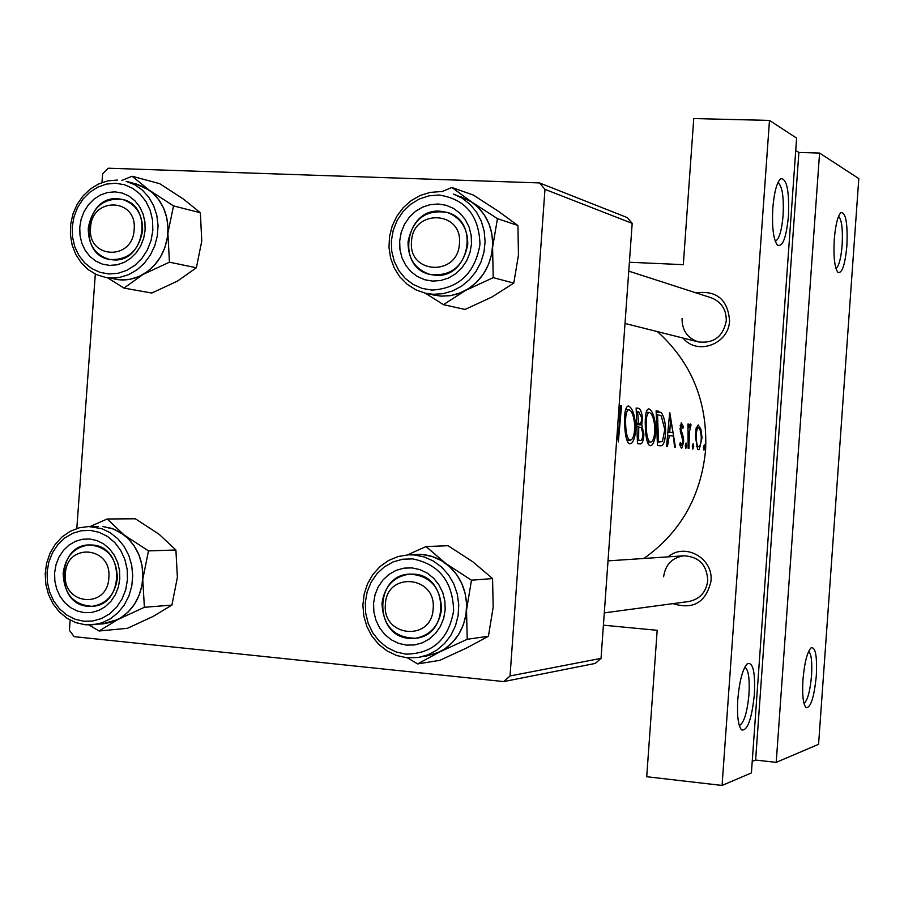 <?xml version="1.0" encoding="UTF-8"?>
<svg xmlns="http://www.w3.org/2000/svg" width="904" height="904" viewBox="0 0 904 904"><rect width="100%" height="100%" fill="white"/><g stroke="black" fill="none" stroke-linecap="round" stroke-linejoin="round"><path stroke-width="1.36" d="M772.807 208.135C774.197 192.043 776.852 182.224 780.774 178.698C786.819 178.483 789.373 190.947 788.446 216.079C786.299 237.752 782.627 247.425 777.406 245.108C773.372 239.458 771.846 227.13 772.807 208.135M775.27 241.255C779.112 239.424 781.723 230.802 783.101 215.401C783.949 196.722 782.22 185.817 777.915 182.676M834.279 239.334C835.545 224.554 837.805 215.615 841.07 212.519C845.861 212.496 847.805 223.57 846.89 245.741C845.037 265.109 842.019 273.946 837.838 272.273C834.561 267.482 833.375 256.499 834.279 239.334M835.974 268.533C838.957 266.171 841.014 258.386 842.144 245.153C842.946 229.401 841.76 219.774 838.596 216.282M737.8 699.267C739.529 680.441 742.772 668.542 747.518 663.604C753.043 662.101 755.337 672.327 754.388 694.283C751.766 719.177 747.495 731.053 741.562 729.912C738.15 725.765 736.896 715.561 737.8 699.267M739.302 725.573C743.981 723.121 747.201 712.657 748.987 694.17C749.811 678.531 748.433 669.514 744.851 667.129M802.955 679.706C804.481 662.677 807.193 652.055 811.08 647.829C815.487 646.812 817.227 656.101 816.323 675.695C814.108 697.673 810.639 708.284 805.916 707.527C803.091 703.922 802.108 694.645 802.955 679.706M803.995 703.448C807.6 700.487 810.108 691.187 811.543 675.57C812.289 662.169 811.34 654.078 808.696 651.287M696.114 292.896C716.623 290.207 727.776 299.473 729.573 320.705C728.906 344.198 697.187 355.86 683.04 338.051M682.057 318.513C682.034 330.468 687.503 338.265 698.453 341.927C713.832 343.633 723.11 336.593 726.285 320.818C726.387 309.496 721.369 301.823 711.245 297.789L628.755 271.121M668.158 556.853C684.927 542.174 713.595 558.288 710.996 581.182C705.911 602.459 693.232 609.94 672.971 603.635M604.29 612.878L688.746 601.51C699.798 599.228 706.126 592.267 707.742 580.662C706.973 565.011 699.063 556.717 684.023 555.79C672.203 557.553 665.4 564.548 663.604 576.786M657.4 331.61C691.628 362.481 707.696 401.907 705.606 449.876C701.086 496.285 680.509 532.479 643.874 558.469M703.979 450.147L704.86 447.525L704.284 444.768L703.448 447.39L703.979 450.147M698.396 449.638L699.334 449.311L702.035 437.739L700.871 429.174L698.182 424.925L696.08 428.609L695.526 437.027L697.515 449.141L698.396 449.638M692.826 449.141L693.73 446.474L693.131 443.672L692.272 446.339L692.826 449.141M688.961 448.361L688.159 448.294L687.955 424.055L688.746 424.145L689.017 427.728L690.283 423.919L691.051 424.846L689.379 431.954L688.961 448.361M685.786 448.497L686.712 445.808L686.091 442.983L685.221 445.672L685.786 448.497M681.379 448.101L682.113 447.74L683.673 441.254L683.424 437.446L680.87 429.004L681.537 425.795L682.836 428.519L683.254 426.485L681.288 422.778L680.068 429.027L682.859 441.299L681.526 445.107L680.328 442.406L679.684 444.621L681.379 448.101M669.807 412.676L675.401 447.13L674.497 447.051L673.525 436.09L669.288 435.638L667.468 446.406L666.542 446.327L669.694 412.653M660.44 445.774L657.445 445.491L656.123 410.766L661.321 412.71C663.818 416.224 665.254 421.829 665.626 429.536C665.468 440.519 663.739 445.932 660.44 445.774M650.236 445.74L651.965 444.994C654.53 442.056 655.795 436.372 655.75 427.942C654.699 416.665 652.372 410.303 648.756 408.845L648.665 408.845C645.964 409.727 644.868 415.75 645.354 426.914C645.614 435.434 646.699 441.355 648.609 444.689L650.236 445.74M640.258 443.932L637.501 443.683L636.145 407.975L638.145 408.258C640.077 408.19 641.501 411.275 642.439 417.535L641.795 424.948L643.897 434.225C643.478 440.711 642.258 443.943 640.258 443.932M629.873 443.909L631.693 443.152C634.405 440.135 635.738 434.304 635.693 425.626C634.608 414.032 632.167 407.489 628.359 405.975L628.257 405.964C625.399 406.879 624.212 413.06 624.698 424.53C624.969 433.298 626.122 439.389 628.156 442.824L629.873 443.909M620.483 405.862L621.511 405.93L618.336 441.932L617.296 431.242M621.511 405.93L620.483 405.783L618.641 434.202L617.658 426.146M776.22 762.354L819.578 153.058L858.8 178.596L818.583 744.297L776.22 762.354L755.608 760.061L798.887 152.46L819.578 153.058M603.42 625.184L657.185 630.303L646.722 776.728L722.07 785.44L769.473 120.413L796.616 138.097L751.405 772.931L722.07 785.44M101.971 182.563L102.604 173.884L108.22 168.212L539.518 182.924L627.24 217.582L632.178 223.356L544.965 189.354L539.518 182.924M510.037 675.955L601.036 658.361L595.329 663.412L503.72 681.582L510.037 675.955L544.965 189.354M601.036 658.361L632.178 223.356M70.139 620.11L69.405 630.257L74.151 636.653L503.72 681.582M76.806 528.501L95.315 274.048M629.387 262.25L683.311 264.657L693.752 118.56L769.473 120.413M752.218 761.439L755.608 760.061M798.887 152.46L795.735 150.482M703.448 447.423L704.86 447.525M699.639 429.084L700.871 429.174M701.278 437.683L702.035 437.739M698.419 427.874C700.035 428.666 700.984 431.931 701.278 437.672C701.086 443.356 700.182 446.373 698.577 446.723C697.154 446.101 696.396 442.903 696.306 437.129C696.306 431.377 697.007 428.293 698.419 427.874L696.261 427.728M696.442 446.576L698.577 446.723M695.526 437.084L696.306 437.129M692.272 446.373L693.73 446.474M687.955 424.1L688.746 424.145M688.226 427.682L689.017 427.728M689.549 424.744L691.051 424.846M689.13 426.801L690.374 426.891M688.441 431.897L689.379 431.954M685.221 445.706L686.712 445.808M682.091 426.405L683.254 426.485M680.09 425.705L681.537 425.795M680.068 428.948L680.87 429.004M680.249 431.197L681.198 431.253M682.17 437.366L683.424 437.446M682.859 441.197L683.673 441.254M679.751 444.983L681.526 445.107M668.372 435.57L669.288 435.638M670.587 419.343L673.051 432.564L669.717 432.191L670.587 419.343L669.672 419.286M668.779 432.27L673.051 432.564M668.79 432.123L669.717 432.191M656.361 412.393L661.321 412.71M664.779 429.479L665.626 429.536M658.53 442.045L657.49 414.461L661.253 415.93L664.779 429.423L662.429 441.536L657.66 441.977L659.637 442.146M656.632 414.405L657.49 414.461M654.869 427.886L655.75 427.942M649.321 412.473C652.179 413.625 654.033 418.744 654.869 427.841C654.722 436.926 653.253 441.706 650.439 442.158C648.021 441.197 646.631 436.146 646.247 427.004C645.942 417.953 646.936 413.105 649.241 412.473L649.321 412.473M646.134 412.269L649.219 412.473L646.134 412.269M647.343 441.943L650.439 442.158M645.354 426.948L646.247 427.004M636.665 411.727L638.812 411.953L641.535 417.478L642.439 417.535M637.749 424.688L641.795 424.948M637.84 426.846L641.275 427.615L642.993 434.123L643.897 434.225M641.535 417.478C641.58 422.168 640.8 424.123 639.207 423.321L638.597 423.253L637.569 411.783M637.682 423.219L639.207 423.321M637.682 423.185L638.597 423.253M642.993 434.123C642.518 438.971 641.501 441.005 639.942 440.259L638.631 440.124L638.755 426.903M638.631 440.124L639.942 440.259M634.766 425.569L635.693 425.626M628.935 409.704C631.964 410.891 633.907 416.168 634.766 425.513C634.608 434.858 633.049 439.762 630.077 440.237C627.523 439.231 626.043 434.033 625.647 424.631C625.342 415.331 626.404 410.348 628.856 409.704L628.935 409.704M625.568 409.489L628.834 409.693L625.568 409.489M626.811 439.999L630.077 440.237M624.698 424.564L625.647 424.631M617.601 434.135L618.641 434.202M90.569 227.684C87.168 258.996 132.82 261.233 134.142 229.559C137.419 197.976 91.722 196.281 90.569 227.684M142.617 230.475C138.866 250.883 127.848 260.544 109.553 259.437C95.304 255.233 88.208 244.803 88.264 228.136C92.208 207.174 103.61 197.603 122.447 199.422C135.995 204.01 142.719 214.361 142.617 230.475M451.887 187.49L473.289 195.027L498.183 211.129L517.924 225.503L497.449 218.655L471.798 202.055L451.887 187.49L441.807 191.682M517.924 225.503L518.455 255.086L513.788 283.11L492.013 296.975L465.063 309.462L443.457 304.659L465.436 290.512L457.051 294.082L450.034 295.71L441.141 296.15L432.451 294.828M432.632 281.099L424.722 279.743L417.365 276.534L410.924 271.629L405.715 265.279L401.997 257.809L399.952 249.583L399.681 241.006L401.184 232.509L404.404 224.508L409.173 217.401L415.252 211.536L422.36 207.219L430.123 204.666L438.18 203.999L446.113 205.264L453.525 208.406L460.034 213.276L465.323 219.627L469.108 227.141L471.199 235.435L471.492 244.103L469.956 252.679L466.69 260.748L461.854 267.9L455.684 273.754L448.508 278.036L440.689 280.522L432.632 281.099M440.078 211.186C405.32 208.225 395.929 267.584 430.044 274.466L435.468 275.268C469.176 278.624 480.227 221.265 447.514 212.496L440.078 211.186M441.141 296.128L450.87 295.563L460.385 292.873L469.255 288.184L477.131 281.686L483.651 273.63L488.555 264.386L491.618 254.318L492.714 243.865L491.799 233.481L488.906 223.593L484.16 214.632L477.775 206.959L470.023 200.925L453.39 194.032L462.249 198.236L470.057 204.327L476.487 212.056L481.267 221.096L484.171 231.074L485.098 241.549L483.99 252.092L480.905 262.25L475.967 271.573L469.391 279.698L461.458 286.263L452.52 290.986L442.937 293.698L433.129 294.286L425.434 293.212L441.141 296.128M513.788 283.11L493.211 277.641L492.59 247.323L497.449 218.655M460.215 196.394L471.798 202.055C486.397 212.847 493.324 227.944 492.59 247.323C490.544 266.646 481.493 281.042 465.436 290.512L493.211 277.641M425.377 293.201L443.457 304.659M108.83 577.882C112.107 546.31 66.557 542.231 65.393 573.746C61.98 605.047 107.508 609.658 108.83 577.882M63.167 573.079C65.642 556.175 74.433 546.796 89.552 544.942C107.429 546.807 116.695 557.904 117.35 578.244C115.023 594.606 106.604 603.974 92.129 606.324C73.586 605.081 63.924 593.996 63.167 573.079M426.044 546.558L448.068 545.711L472.973 561.915L492.567 578.56L471.47 580.21L445.796 563.497L426.044 546.558L407.41 554.898M492.567 578.56L493.177 607.104L488.431 636.246L466.792 647.908L439.83 660.327L417.603 663.92L439.423 652.089L425.366 656.372M406.416 645.117L398.528 643.354L391.195 639.738L384.776 634.472L379.59 627.828L375.894 620.121L373.849 611.748L373.578 603.104L375.081 594.64L378.29 586.764L383.047 579.871L389.115 574.289L396.201 570.322L403.952 568.141L411.975 567.893L419.885 569.577L427.276 573.125L433.762 578.357L439.039 585.012L442.813 592.764L444.892 601.205L445.175 609.929L443.649 618.483L440.384 626.415L435.558 633.354L429.411 638.925L422.258 642.857L414.461 644.947L406.416 645.117M413.942 574.164L409.602 574.108C374.075 574.854 373.77 636.416 409.32 638.36L415.761 638.247C450.226 635.342 448.486 575.532 413.942 574.164M406.856 657.773L418.281 657.479L435.965 653.615L444.779 648.948L452.497 642.394L458.78 634.235L463.345 624.833L465.989 614.584L466.611 603.951L465.164 593.386L461.718 583.351L456.441 574.289L449.548 566.593L441.355 560.582L432.225 556.525L422.541 554.57L408.416 554.83L414.36 554.954L424.123 556.92L433.321 561.022L441.581 567.079L448.52 574.854L453.842 583.995L457.3 594.109L458.757 604.765L458.136 615.5L455.469 625.828L450.859 635.32L444.531 643.546L436.756 650.145L427.874 654.858L418.281 657.479L406.958 657.762M488.431 636.246L467.221 639.286L466.52 610.053L471.47 580.21M415.557 554.502C426.518 553.836 436.598 556.841 445.796 563.497C460.351 575.091 467.266 590.617 466.52 610.053C464.475 629.376 455.446 643.388 439.423 652.089L467.221 639.286M407.467 657.829L417.603 663.92M433.14 608.787C436.598 575.678 386.539 571.204 385.409 604.234C381.804 637.037 431.818 642.1 433.14 608.787M381.996 603.431C384.46 586.312 393.658 576.537 409.602 574.108C429.897 575.464 440.542 587.125 441.525 609.104C439.287 625.387 430.699 635.105 415.761 638.247C394.449 637.941 383.194 626.336 381.996 603.431M98.084 526.41L88.603 526.535L101.553 528.591L110.085 532.625L117.678 538.603L124.006 546.276L128.752 555.293L131.701 565.237L132.73 575.678L131.769 586.108L128.876 596.075L124.187 605.104L117.904 612.81L110.333 618.822L101.813 622.879L92.728 624.811L85.349 624.754M175.896 549.994L177.387 577.351L171.907 605.092L144.38 607.285L142.764 579.306L148.482 550.909L175.896 549.994L159.104 534.264L135.385 518.783L107.214 518.986L90.106 526.512M89.722 538.976L96.909 540.558L103.621 543.903L109.52 548.864L114.288 555.192L117.689 562.57L119.554 570.616L119.78 578.933L118.356 587.091L115.362 594.674L110.932 601.296L105.316 606.64L98.796 610.415L91.688 612.449L84.366 612.641L77.19 610.991L70.535 607.59L64.704 602.595L60.003 596.267L56.658 588.933L54.839 580.956L54.624 572.718L56.025 564.638L58.975 557.113L63.336 550.513L68.885 545.168L75.348 541.349L82.411 539.259L89.722 538.976M87.925 606.268L92.129 606.324C124.605 605.51 124.82 546.31 92.377 545.033L89.552 544.942C56.5 544.31 54.884 604.494 87.925 606.268M148.482 550.909L124.074 534.965L107.214 518.986M171.907 605.092L153.138 616.426L127.43 628.303L99.078 631.003L117.927 619.5L144.38 607.285M88.897 624.958L99.078 631.003M85.213 624.766L103.18 623.862L112.198 621.952L120.661 617.929L128.187 611.963L134.413 604.324L139.08 595.363L141.951 585.487L142.9 575.136L141.883 564.785L138.945 554.92L134.233 545.982L127.95 538.366L120.401 532.433L111.926 528.433L102.909 526.546L113.972 529.179L124.074 534.965C137.284 545.971 143.521 560.751 142.764 579.306C140.832 597.736 132.56 611.138 117.927 619.5L102.197 623.952M411.546 241.515C407.93 274.33 458.102 276.782 459.424 243.583C462.871 210.474 412.676 208.598 411.546 241.515M467.752 244.521C463.368 266.691 450.802 276.669 430.044 274.466C415.286 269.494 407.941 258.657 408.043 241.944C412.789 218.904 425.942 209.095 447.514 212.496C461.187 217.977 467.933 228.655 467.752 244.521M200.36 212.745L201.773 241.04L196.371 267.765L169.432 262.194L167.884 233.221L173.523 205.909L200.36 212.745L183.422 199.072L159.725 183.693L132.131 176.235L121.859 180.438M114.966 191.851L122.176 193.038L128.91 196.032L134.82 200.665L139.611 206.711L143.024 213.864L144.9 221.774L145.126 230.034L143.702 238.227L140.696 245.922L136.267 252.747L130.628 258.341L124.085 262.442L116.955 264.827L109.61 265.403L102.423 264.126L95.734 261.075L89.891 256.408L85.179 250.363L81.823 243.244L79.993 235.402L79.767 227.22L81.179 219.107L84.128 211.468L88.502 204.677L94.061 199.083L100.547 194.948L107.632 192.495L114.966 191.851M113.113 259.877C144.934 263.053 153.838 205.57 122.447 199.422L117.554 198.733C85.066 195.942 77.36 254.6 109.553 259.437L113.113 259.877M105.519 277.415L120.842 279.901L129.95 279.279L138.843 276.545L147.103 271.81L154.392 265.267L160.347 257.199L164.731 247.99L167.319 238.023L167.997 227.763L166.754 217.661L163.624 208.169L158.765 199.727L152.392 192.688L144.798 187.377L136.323 184.02L126.153 181.331L134.685 184.71L142.335 190.066L148.742 197.151L153.635 205.671L156.787 215.231L158.042 225.412L157.352 235.763L154.742 245.809L150.335 255.109L144.335 263.233L137.001 269.833L128.673 274.613L119.723 277.381L110.559 278.003L105.519 277.415L96.468 274.59L88.264 269.663L81.281 262.861L75.823 254.521L72.139 245.029L70.399 234.803L70.67 224.316L72.93 214.033L77.1 204.451L82.976 195.987L90.298 189.026L98.739 183.896L107.915 180.856L117.407 180.043M173.523 205.909L149.126 190.066L132.131 176.235M196.371 267.765L177.466 281.11L151.782 293.043L123.995 288.093L142.99 274.477L169.432 262.194M107.576 277.788L123.995 288.093M135.363 183.772L149.126 190.066C162.381 200.349 168.641 214.734 167.884 233.221C165.952 251.651 157.658 265.414 142.99 274.477C133.928 279.517 124.549 281.065 114.864 279.133M688.52 440.203L689.323 440.259M680.746 433.796L682.215 433.886M656.146 410.913L658.089 411.037M636.167 408.122L638.145 408.258M431.976 290.094C458.972 288.41 474.973 273.2 479.967 244.464C479.12 215.491 465.402 199.004 438.824 195.004L428.891 195.84L419.32 199.004L410.574 204.338L403.082 211.559L397.206 220.327L393.251 230.181L391.398 240.645L391.737 251.21L394.257 261.346L398.822 270.567L405.229 278.387L413.162 284.444L422.224 288.421L431.976 290.094M405.772 654.134C432.688 653.829 448.644 639.365 453.627 610.731C452.791 581.554 439.129 564.277 412.631 558.887L402.721 559.214L393.172 561.892L384.449 566.808L376.979 573.69L371.126 582.187L367.171 591.894L365.318 602.324L365.657 612.957L368.165 623.285L372.719 632.777L379.104 640.981L387.014 647.479L396.042 651.931L405.772 654.134M90.343 530.388L81.326 530.738L72.625 533.337L64.659 538.049L57.833 544.649L52.466 552.773L48.827 562.051L47.11 572.006L47.37 582.153L49.607 591.984L53.72 601.024L59.506 608.821L66.681 614.98L74.896 619.195L83.744 621.24L92.773 621.014L101.542 618.517L109.599 613.861L116.537 607.273L122.006 599.092L125.712 589.736L127.464 579.667L127.181 569.396L124.876 559.463L120.673 550.366L114.785 542.558L107.508 536.445L99.225 532.32L90.343 530.388M115.588 183.263L106.548 184.077L97.813 187.117L89.824 192.213L82.976 199.117L77.597 207.491L73.959 216.903L72.23 226.893L72.501 236.972L74.749 246.634L78.874 255.414L84.682 262.872L91.88 268.635L100.118 272.398L108.988 273.98L118.051 273.29L126.842 270.352L134.922 265.301L141.883 258.397L147.363 249.979L151.07 240.475L152.832 230.362L152.55 220.169L150.233 210.406L146.007 201.569L140.097 194.111L132.798 188.405L124.492 184.732L115.588 183.263M779.497 179.952L780.774 178.698M840.223 213.333L841.07 212.519M746.919 664.135L747.518 663.604M805.215 706.623L805.916 707.527M740.489 728.511L741.562 729.912M776.92 244.543L777.406 245.108M659.807 442.158L657.66 442.011M440.316 191.603L430.101 192.416L420.213 195.479L411.105 200.677L403.161 207.75L396.743 216.384L392.121 226.192L389.5 236.746L388.991 247.572L390.63 258.205L394.325 268.16L399.941 276.997L407.218 284.331L415.84 289.822L425.434 293.212M408.416 554.83L398.235 556.502L388.641 560.457L380.087 566.514L372.957 574.39L367.566 583.724L364.165 594.075L362.888 605.002L363.803 615.986L366.866 626.529L371.951 636.167L378.821 644.462L387.183 651.004L396.641 655.513L406.777 657.762M608.019 560.864L684.023 555.79M88.603 526.535L79.111 527.823L70.116 531.36L62.014 536.976L55.2 544.4L49.991 553.293L46.601 563.215L45.2 573.724L45.844 584.334L48.511 594.538L53.076 603.883L59.348 611.906L67.009 618.257L75.744 622.607L85.112 624.754M698.453 341.927L625.014 323.462"/></g></svg>
